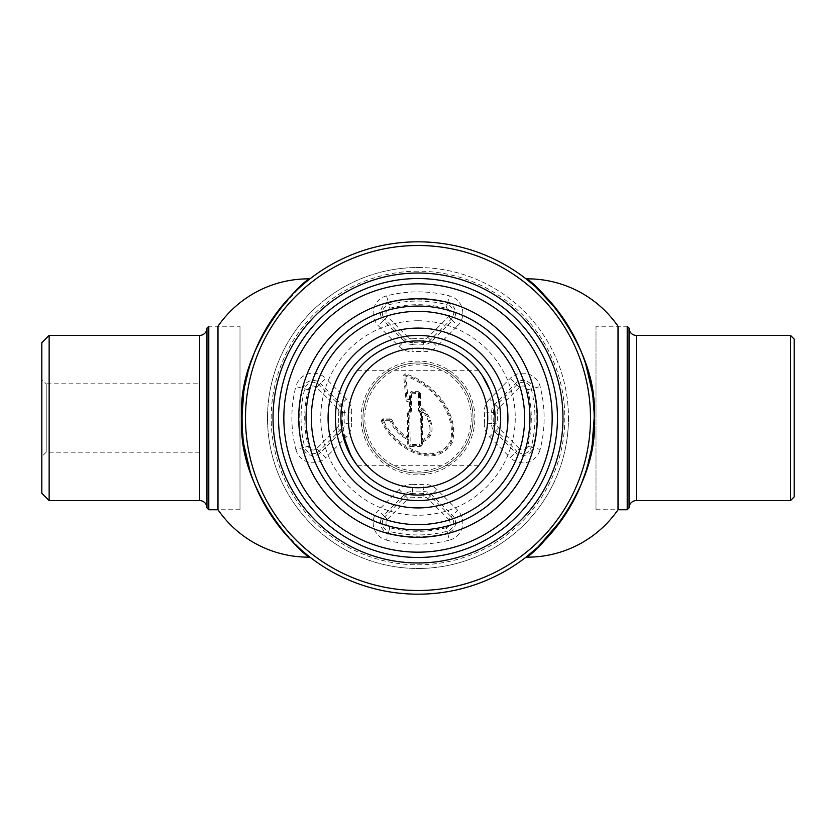 <?xml version="1.0" encoding="UTF-8"?>
<svg xmlns="http://www.w3.org/2000/svg" width="836" height="836" viewBox="0 0 836 836"><rect width="100%" height="100%" fill="white"/><g stroke="black" fill="none" stroke-linecap="round" stroke-linejoin="round"><path stroke-width="0.63" stroke-dasharray="4.18 3.13" d="M418 245.502A172.498 172.498 0 0 1 590.498 418A172.498 172.498 0 0 1 418 590.498A172.498 172.498 0 0 1 245.502 418A172.498 172.498 0 0 1 418 245.502A172.498 172.498 0 0 1 590.498 418A172.498 172.498 0 0 1 418 590.498A172.498 172.498 0 0 1 245.502 418A172.498 172.498 0 0 1 418 245.502A172.498 172.498 0 0 1 590.498 418A172.498 172.498 0 0 1 418 590.498A172.498 172.498 0 0 1 245.502 418A172.498 172.498 0 0 1 418 245.502M418 241.823A176.177 176.177 0 0 1 594.177 418A176.177 176.177 0 0 1 418 594.177A176.177 176.177 0 0 1 241.823 418A176.177 176.177 0 0 1 418 241.823A176.177 176.177 0 0 1 594.177 418A176.177 176.177 0 0 1 418 594.177A176.177 176.177 0 0 1 241.823 418A176.177 176.177 0 0 1 418 241.823A176.177 176.177 0 0 1 594.177 418A176.177 176.177 0 0 1 418 594.177A176.177 176.177 0 0 1 241.823 418A176.177 176.177 0 0 1 418 241.823M418 562.973A144.973 144.973 0 0 1 273.027 418A144.973 144.973 0 0 1 418 273.027A144.973 144.973 0 0 1 562.973 418A144.973 144.973 0 0 1 418 562.973M418 267.52A150.48 150.48 0 0 1 568.48 418A150.48 150.48 0 0 1 418 568.48A150.48 150.48 0 0 1 267.52 418A150.48 150.48 0 0 1 418 267.52M242.471 432.985L243.098 439.14M241.938 411.72L241.897 413.078M241.897 422.88L241.938 424.249M199.616 383.808L199.616 452.192L199.616 383.808L46.199 383.808L46.199 452.192L41.8 456.592L41.8 379.408L41.8 456.592M199.616 452.192L46.199 452.192L46.199 383.808L41.8 379.408M206.962 328.078L206.962 507.922M239.995 326.249L239.995 509.751L239.995 326.249L208.791 326.249L208.791 509.751M239.995 509.751L217.977 509.751L217.977 326.249M49.136 335.424L49.136 500.576M41.8 342.76L41.8 493.24M309.937 557.142L300.145 548.949L278.304 525.342M272.066 516.69L259.766 495.455M254.813 484.368L250.11 471.389M243.861 444.71L241.823 417.927M243.809 391.624L250.225 364.245M254.144 353.283L259.923 340.231M275.472 314.451L299.069 288.033L309.937 278.858M794.2 496.908L794.2 339.092M790.532 500.576L790.532 335.424M629.038 507.922L629.038 328.078M627.209 509.751L627.209 326.249L596.005 326.249L596.005 509.751L596.005 326.249M596.005 509.751L618.023 509.751L618.023 326.249M558.135 311.232L576.328 340.754M581.49 352.364L585.817 364.402M592.181 391.614L594.177 417.937M592.149 444.616L585.869 471.452M581.386 483.877L575.983 495.957M565.355 514.548L563.265 517.672M410.476 410.351L410.476 401.614L410.476 410.351L409.379 410.204L408.072 411.5A1.839 1.839 0 0 0 407.54 412.796L407.54 437.113C400.266 432.964 394.979 426.987 391.697 419.181A1.839 1.839 0 0 0 390.025 418.094L390.025 419.191L382.992 419.191A0.731 0.731 0 0 0 382.345 420.257C391.635 444.731 433.581 471.389 451.45 441.878C458.285 412.252 432.202 383.473 405.669 375.04L405.899 376.231L404.76 375.813L407.08 399.89L408.146 399.535L405.899 376.231C431.522 384.769 456.634 412.357 450.541 441.136C433.476 469.895 392.711 443.78 383.599 420.289L389.785 420.289L390.694 419.63C394.101 427.677 399.535 433.821 407.007 438.085L407.665 439.652L408.7 439.652L408.637 412.796L408.637 437.75A1.097 0.773 180 0 1 407.153 438.482M362.949 418A55.051 55.051 0 0 0 418 473.051A55.051 55.051 0 0 0 473.051 418A55.051 55.051 0 0 1 418 473.051A55.051 55.051 0 0 1 362.949 418A55.051 55.051 0 0 1 418 362.949A55.051 55.051 0 0 1 473.051 418A55.051 55.051 0 0 0 418 362.949A55.051 55.051 0 0 0 362.949 418A55.051 55.051 0 0 0 418 473.051A55.051 55.051 0 0 0 473.051 418A55.051 55.051 0 0 0 418 362.949A55.051 55.051 0 0 0 362.949 418M410.058 446.497L420.069 446.497L420.069 445.463L409.567 445.264L408.835 445.996L410.058 446.497L410.194 444.428L409.745 412.953L411.04 411.657A1.839 1.839 0 0 0 411.573 410.351L411.573 393.86L410.737 393.233L411.396 392.575L412.033 393.411L411.887 391.332L409.504 393.725L409.63 400.831A1.097 0.805 -0 0 1 410.476 401.614L410.539 399.932L408.146 399.535M420.069 446.497L421.292 445.996L420.069 445.463L419.933 444.428L410.194 444.428M410.539 399.932L410.539 393.725L409.504 393.725M411.573 393.86L418.094 393.411L418.24 392.366L418.24 391.332L411.887 391.332M405.669 375.04L405.941 373.974A1.839 1.839 0 0 0 403.663 375.918L405.982 399.995A1.839 1.839 0 0 0 407.32 401.583L410.476 402.2A1.097 1.097 0 0 0 409.724 401.155L409.379 410.204L410.257 410.873L408.856 412.284L409.745 412.953L407.54 412.796M408.072 411.5L408.856 412.284L410.257 410.873L411.04 411.657M568.48 418A150.48 150.48 0 0 1 418 568.48A150.48 150.48 0 0 1 267.52 418A150.48 150.48 0 0 1 418 267.52A150.48 150.48 0 0 1 568.48 418M403.663 375.918L404.76 375.813M405.982 399.995L407.08 399.89M381.362 420.759L383.599 420.289L382.992 418.094A1.839 1.839 0 0 0 381.362 420.759C390.663 445.609 433.654 472.821 452.328 442.672C459.967 412.451 433.257 382.627 405.941 373.974M407.007 438.085L407.54 437.113L408.637 437.113M391.697 419.181L390.694 419.63M390.025 419.191L389.785 420.289C393.495 428.92 399.451 435.378 407.665 439.652L407.665 444.115L408.835 445.996M408.7 439.652L408.7 444.115L409.745 443.968M418.094 393.411L420.623 393.725L418.24 391.332M419.588 393.725L419.588 406.536L420.623 406.536L420.623 393.725M418.554 393.86L418.554 410.351A1.839 1.839 0 0 0 419.087 411.657L419.871 410.873A0.731 0.731 0 0 1 419.651 410.351L419.588 406.536M419.087 411.657L420.383 412.953L419.933 444.428M422.588 412.796A1.839 1.839 0 0 0 422.055 411.5L420.748 409.682C428.711 416.6 435.775 434.218 422.588 439.527L422.588 412.796L421.49 412.796L421.49 440.112L421.49 412.796L420.383 412.953M421.49 440.112L421.428 444.115L420.383 443.968M420.748 409.682L421.532 408.909C430.143 416.286 437.029 435.169 422.88 440.593L422.588 439.527L421.49 439.527M421.292 445.996L422.462 444.115L422.88 440.593M422.462 441.826C439.182 436.455 431.094 414.196 420.623 406.536L421.532 408.909M419.871 410.873L421.271 412.284L419.871 410.873M418 557.466A139.466 139.466 0 0 1 278.534 418A139.466 139.466 0 0 1 418 278.534A139.466 139.466 0 0 1 557.466 418A139.466 139.466 0 0 1 418 557.466A139.466 139.466 0 0 0 557.466 418A139.466 139.466 0 0 0 418 278.534A139.466 139.466 0 0 0 278.534 418A139.466 139.466 0 0 0 418 557.466M418 298.713A119.287 119.287 0 0 1 537.287 418A119.287 119.287 0 0 1 418 537.287A119.287 119.287 0 0 1 298.713 418A119.287 119.287 0 0 1 418 298.713A119.287 119.287 0 0 0 298.713 418A119.287 119.287 0 0 0 418 537.287A119.287 119.287 0 0 0 537.287 418A119.287 119.287 0 0 0 418 298.713M418 529.94A111.94 111.94 0 0 1 306.06 418A111.94 111.94 0 0 1 418 306.06A111.94 111.94 0 0 1 529.94 418A111.94 111.94 0 0 1 418 529.94A111.94 111.94 0 0 0 529.94 418A111.94 111.94 0 0 0 418 306.06A111.94 111.94 0 0 0 306.06 418A111.94 111.94 0 0 0 418 529.94M418 328.078A89.922 89.922 0 0 1 507.922 418A89.922 89.922 0 0 1 418 507.922A89.922 89.922 0 0 1 328.078 418A89.922 89.922 0 0 1 418 328.078A89.922 89.922 0 0 0 328.078 418A89.922 89.922 0 0 0 418 507.922A89.922 89.922 0 0 0 507.922 418A89.922 89.922 0 0 0 418 328.078M495.079 418C495.779 391.541 478.861 370.275 478.526 370.285L357.474 370.285C357.129 370.254 340.2 391.635 340.921 418A77.079 77.079 0 0 1 418 340.921A77.079 77.079 0 0 1 495.079 418C495.779 444.418 478.861 465.767 478.526 465.715C478.871 465.746 495.8 444.365 495.079 418A77.079 77.079 0 0 1 418 495.079A77.079 77.079 0 0 1 340.921 418L342.258 432.296M478.526 465.715L357.474 465.715M494.473 408.417L492.791 399.378M491.62 395.198L490.032 390.569M356.721 464.753L347.17 448.399L340.921 418M500.576 418A82.576 82.576 0 0 1 418 500.576A82.576 82.576 0 0 1 335.424 418A82.576 82.576 0 0 1 418 335.424A82.576 82.576 0 0 1 500.576 418M418 335.424A82.576 82.576 0 0 0 335.424 418A82.576 82.576 0 0 0 418 500.576A82.576 82.576 0 0 0 500.576 418A82.576 82.576 0 0 0 418 335.424A82.576 82.576 0 0 0 335.424 418A82.576 82.576 0 0 0 418 500.576A82.576 82.576 0 0 0 500.576 418A82.576 82.576 0 0 0 418 335.424M418 320.742A97.258 97.258 0 0 0 320.742 418A97.258 97.258 0 0 0 418 515.258A97.258 97.258 0 0 0 515.258 418A97.258 97.258 0 0 0 418 320.742M418 271.188A146.812 146.812 0 0 0 271.188 418A146.812 146.812 0 0 0 418 564.812A146.812 146.812 0 0 0 564.812 418A146.812 146.812 0 0 0 418 271.188M199.616 335.424L199.616 500.576M636.384 500.576L636.384 335.424M471.222 418A53.222 53.222 0 0 1 418 471.222A53.222 53.222 0 0 1 364.778 418A53.222 53.222 0 0 1 418 364.778A53.222 53.222 0 0 1 471.222 418M474.89 418A56.89 56.89 0 0 0 418 361.11A56.89 56.89 0 0 0 361.11 418A56.89 56.89 0 0 0 418 474.89A56.89 56.89 0 0 0 474.89 418M344.359 411.678A10.534 10.534 0 0 1 344.327 412.472A73.882 73.882 0 0 0 344.327 423.528A10.534 10.534 0 0 1 341.266 431.773L320.596 452.443A10.534 10.534 0 0 1 302.945 447.626A118.806 118.806 0 0 1 302.945 388.374A10.534 10.534 0 0 1 320.596 383.557L341.266 404.227A10.534 10.534 0 0 1 344.359 411.678M351.632 413.015A17.859 17.859 0 0 0 346.449 399.054L339.959 405.544L319.289 384.863A8.684 8.684 0 0 0 304.743 388.844A116.956 116.956 0 0 0 304.743 447.155L308.285 446.246A113.299 113.299 0 0 1 308.285 389.754A5.026 5.026 0 0 1 316.698 387.455L337.368 408.125L339.959 405.544A8.684 8.684 0 0 1 342.478 412.326L351.632 413.015A66.556 66.556 0 0 0 351.632 422.985L342.478 423.674A75.731 75.731 0 0 1 342.478 412.326L338.831 412.054A79.399 79.399 0 0 0 338.831 423.946L342.478 423.674A8.684 8.684 0 0 1 339.959 430.456L337.368 427.875L316.698 448.545A5.026 5.026 0 0 1 308.285 446.246M308.285 389.754L295.86 386.556A126.131 126.131 0 0 0 295.86 449.444L304.743 447.155A8.684 8.684 0 0 0 319.289 451.137L325.768 457.626L346.449 436.946A17.859 17.859 0 0 0 351.632 422.985M346.449 436.946L339.959 430.456L319.289 451.137L316.698 448.545M337.368 408.125A5.026 5.026 0 0 1 338.831 412.054M338.831 423.946A5.026 5.026 0 0 1 337.368 427.875M455.526 522.855A10.534 10.534 0 0 1 447.626 533.054L449.444 540.14A17.859 17.859 0 0 0 457.626 510.232L436.946 489.551A17.859 17.859 0 0 0 422.985 484.368A66.556 66.556 0 0 1 413.015 484.368L412.472 491.672A73.882 73.882 0 0 0 423.528 491.672A10.534 10.534 0 0 1 431.773 494.734L452.443 515.404A10.534 10.534 0 0 1 455.526 522.855M413.015 484.368A17.859 17.859 0 0 0 399.054 489.551L405.544 496.041L384.863 516.711L383.557 515.404L404.227 494.734A10.534 10.534 0 0 1 412.472 491.672L412.326 493.522A8.684 8.684 0 0 0 405.544 496.041L408.125 498.632A5.026 5.026 0 0 1 412.054 497.169A79.399 79.399 0 0 0 423.946 497.169A5.026 5.026 0 0 1 427.875 498.632L448.545 519.302L451.137 516.711L430.456 496.041A8.684 8.684 0 0 0 423.674 493.522A75.731 75.731 0 0 1 412.326 493.522L412.054 497.169M380.474 522.855A10.534 10.534 0 0 1 383.557 515.404L378.374 510.232A17.859 17.859 0 0 0 386.556 540.14L388.374 533.054A10.534 10.534 0 0 1 380.474 522.855M387.455 519.302L384.863 516.711A8.684 8.684 0 0 0 388.844 531.257L389.754 527.715A5.026 5.026 0 0 1 387.455 519.302L408.125 498.632M448.545 519.302A5.026 5.026 0 0 1 446.246 527.715L447.626 533.054A118.806 118.806 0 0 1 388.374 533.054L388.844 531.257A116.956 116.956 0 0 0 447.155 531.257A8.684 8.684 0 0 0 451.137 516.711L457.626 510.232M489.551 399.054A17.859 17.859 0 0 0 484.368 413.015A66.556 66.556 0 0 1 484.368 422.985L491.672 423.528A73.882 73.882 0 0 0 491.672 412.472A10.534 10.534 0 0 1 494.734 404.227L515.404 383.557A10.534 10.534 0 0 1 533.054 388.374A118.806 118.806 0 0 1 533.054 447.626L540.14 449.444A126.131 126.131 0 0 0 540.14 386.556A17.859 17.859 0 0 0 510.232 378.374L489.551 399.054L496.041 405.544A8.684 8.684 0 0 0 493.522 412.326L497.169 412.054A5.026 5.026 0 0 1 498.632 408.125L519.302 387.455A5.026 5.026 0 0 1 527.715 389.754A113.299 113.299 0 0 1 527.715 446.246A5.026 5.026 0 0 1 519.302 448.545L516.711 451.137A8.684 8.684 0 0 0 531.257 447.155L533.054 447.626A10.534 10.534 0 0 1 515.404 452.443L494.734 431.773A10.534 10.534 0 0 1 491.672 423.528L497.169 423.946A79.399 79.399 0 0 0 497.169 412.054M484.368 413.015L493.522 412.326A75.731 75.731 0 0 1 493.522 423.674A8.684 8.684 0 0 0 496.041 430.456L498.632 427.875A5.026 5.026 0 0 1 497.169 423.946M527.715 446.246L531.257 447.155A116.956 116.956 0 0 0 531.257 388.844A8.684 8.684 0 0 0 516.711 384.863L496.041 405.544L498.632 408.125M455.526 313.145A10.534 10.534 0 0 1 452.443 320.596L457.626 325.768A17.859 17.859 0 0 0 449.444 295.86A126.131 126.131 0 0 0 386.556 295.86L388.374 302.945A118.806 118.806 0 0 1 447.626 302.945A10.534 10.534 0 0 1 455.526 313.145M446.246 308.285L447.155 304.743A116.956 116.956 0 0 0 388.844 304.743A8.684 8.684 0 0 0 384.863 319.289L387.455 316.698A5.026 5.026 0 0 1 389.754 308.285A113.299 113.299 0 0 1 446.246 308.285A5.026 5.026 0 0 1 448.545 316.698L427.875 337.368A5.026 5.026 0 0 1 423.946 338.831L423.674 342.478A8.684 8.684 0 0 0 430.456 339.959L451.137 319.289A8.684 8.684 0 0 0 447.155 304.743L449.444 295.86M411.887 392.366L418.24 392.366M427.875 337.368L431.773 341.266A10.534 10.534 0 0 1 423.528 344.327L423.674 342.478A75.731 75.731 0 0 0 412.326 342.478L412.472 344.327A10.534 10.534 0 0 1 404.227 341.266L405.544 339.959A8.684 8.684 0 0 0 412.326 342.478L412.054 338.831A5.026 5.026 0 0 1 408.125 337.368L405.544 339.959L384.863 319.289L383.557 320.596A10.534 10.534 0 0 1 388.374 302.945L389.754 308.285M408.125 337.368L387.455 316.698M423.946 338.831A79.399 79.399 0 0 0 412.054 338.831M448.545 316.698L452.443 320.596L431.773 341.266L436.946 346.449L457.626 325.768M404.227 341.266L383.557 320.596L378.374 325.768L399.054 346.449L404.227 341.266M422.985 351.632L423.528 344.327A73.882 73.882 0 0 0 412.472 344.327L413.015 351.632A66.556 66.556 0 0 1 422.985 351.632A17.859 17.859 0 0 0 436.946 346.449M386.556 295.86A17.859 17.859 0 0 0 378.374 325.768M399.054 346.449A17.859 17.859 0 0 0 413.015 351.632M484.368 422.985A17.859 17.859 0 0 0 489.551 436.946L496.041 430.456L516.711 451.137L510.232 457.626A17.859 17.859 0 0 0 540.14 449.444M519.302 448.545L498.632 427.875M519.302 387.455L510.232 378.374M527.715 389.754L540.14 386.556M489.551 436.946L510.232 457.626M446.246 527.715A113.299 113.299 0 0 1 389.754 527.715M423.946 497.169L422.985 484.368M427.875 498.632L436.946 489.551M386.556 540.14A126.131 126.131 0 0 0 449.444 540.14M399.054 489.551L378.374 510.232M316.698 387.455L325.768 378.374A17.859 17.859 0 0 0 295.86 386.556M346.449 399.054L325.768 378.374M295.86 449.444A17.859 17.859 0 0 0 325.768 457.626M390.025 418.094L382.992 418.094M418.554 410.351L419.651 410.351"/><path stroke-width="1.25" d="M418 241.823A176.177 176.177 0 0 1 594.177 418A176.177 176.177 0 0 1 418 594.177A176.177 176.177 0 0 1 241.823 418A176.177 176.177 0 0 1 418 241.823M418 245.502A172.498 172.498 0 0 1 590.498 418A172.498 172.498 0 0 1 418 590.498A172.498 172.498 0 0 1 245.502 418A172.498 172.498 0 0 1 418 245.502M418 562.973A144.973 144.973 0 0 1 273.027 418A144.973 144.973 0 0 1 418 273.027A144.973 144.973 0 0 1 562.973 418A144.973 144.973 0 0 1 418 562.973M243.213 440.018L243.213 440.018C241.708 441.387 241.708 394.634 243.213 395.982L243.025 397.518M242.994 397.737L241.938 411.72M241.897 413.078L241.897 422.88M241.938 424.249L242.471 432.985M41.8 493.24L41.8 342.76L49.136 335.424L49.136 500.576L41.8 493.24M49.136 500.576L199.616 500.576A7.336 7.336 0 0 1 206.962 507.922L206.962 328.078A7.336 7.336 0 0 1 199.616 335.424L49.136 335.424M206.962 507.922L208.791 509.751L208.791 326.249L206.962 328.078M217.977 509.751L217.977 326.249A110.112 110.112 0 0 1 309.937 278.858C306.697 276.8 236.337 343.523 241.823 418.199C236.63 493.021 306.739 559.096 309.937 557.142A110.112 110.112 0 0 1 217.977 509.751L208.791 509.751M278.304 525.342L272.066 516.69M259.766 495.455L254.813 484.368M250.11 471.389L243.861 444.71M241.823 417.927L243.809 391.624M250.225 364.245L254.144 353.283M259.923 340.231L275.472 314.451M629.038 507.922L629.038 328.078A7.336 7.336 0 0 0 636.384 335.424L790.532 335.424L794.2 339.092L794.2 496.908L790.532 500.576L636.384 500.576A7.336 7.336 0 0 0 629.038 507.922L627.209 509.751L618.023 509.751A110.112 110.112 0 0 1 526.063 557.142C529.324 559.211 599.746 492.341 594.177 417.645C599.276 342.697 529.031 276.747 526.063 278.858L536.022 287.208L558.135 311.232M629.038 328.078L627.209 326.249L627.209 509.751M790.532 335.424L790.532 500.576M576.328 340.754L581.49 352.364M585.817 364.402L592.181 391.614M594.177 417.937L592.149 444.616M585.869 471.452L581.386 483.877M575.983 495.957L565.355 514.548M563.265 517.672L538.081 546.911L526.063 557.142M526.063 278.858A110.112 110.112 0 0 1 618.023 326.249L618.023 509.751M418 557.466A139.466 139.466 0 0 1 278.534 418A139.466 139.466 0 0 1 418 278.534A139.466 139.466 0 0 1 557.466 418A139.466 139.466 0 0 1 418 557.466M418 552.168A134.168 134.168 0 0 1 283.832 418A134.168 134.168 0 0 1 418 283.832A134.168 134.168 0 0 1 552.168 418A134.168 134.168 0 0 1 418 552.168M418 298.713A119.287 119.287 0 0 1 537.287 418A119.287 119.287 0 0 1 418 537.287A119.287 119.287 0 0 1 298.713 418A119.287 119.287 0 0 1 418 298.713M418 529.94A111.94 111.94 0 0 1 306.06 418A111.94 111.94 0 0 1 418 306.06A111.94 111.94 0 0 1 529.94 418A111.94 111.94 0 0 1 418 529.94M418 524.642A106.642 106.642 0 0 1 311.358 418A106.642 106.642 0 0 1 418 311.358A106.642 106.642 0 0 1 524.642 418A106.642 106.642 0 0 1 418 524.642M418 328.078A89.922 89.922 0 0 1 507.922 418A89.922 89.922 0 0 1 418 507.922A89.922 89.922 0 0 1 328.078 418A89.922 89.922 0 0 1 418 328.078M342.258 432.296L351.12 456.31L356.721 464.753M495.079 418A77.079 77.079 0 0 1 418 495.079A77.079 77.079 0 0 1 340.921 418A77.079 77.079 0 0 1 418 340.921A77.079 77.079 0 0 1 495.079 418L494.473 408.417M492.791 399.378L491.62 395.198M490.032 390.569L482.529 375.855L478.526 370.285M487.733 418A69.733 69.733 0 0 1 418 487.733A69.733 69.733 0 0 1 348.267 418A69.733 69.733 0 0 1 418 348.267A69.733 69.733 0 0 1 487.733 418M500.576 418A82.576 82.576 0 0 1 418 500.576A82.576 82.576 0 0 1 335.424 418A82.576 82.576 0 0 1 418 335.424A82.576 82.576 0 0 1 500.576 418M340.921 418C340.231 391.551 357.139 370.243 357.474 370.285M199.616 500.576L199.616 335.424M636.384 335.424L636.384 500.576"/></g></svg>
